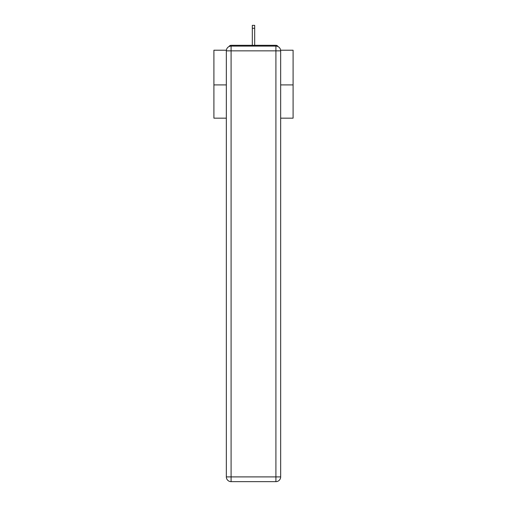 <?xml version="1.0" encoding="UTF-8"?>
<svg xmlns="http://www.w3.org/2000/svg" width="507" height="507" viewBox="0 0 507 507"><rect width="100%" height="100%" fill="white"/><g stroke="black" fill="none" stroke-linecap="round" stroke-linejoin="round"><path stroke-width="0.76" d="M280.618 50.218L293.097 50.218L293.097 118.163L280.663 118.163M226.337 84.903L213.903 84.903L213.903 118.163L226.337 118.163M213.903 84.903L213.903 50.218L226.382 50.218M293.097 84.903L280.663 84.903M278.02 46.593A2.377 2.377 0 0 0 275.909 45.307L231.091 45.307A2.377 2.377 0 0 0 228.98 46.593M275.909 45.307L265.852 45.307M241.148 45.307L231.091 45.307M231.091 46.099L275.909 46.099A4.753 4.753 0 0 1 280.663 50.852L280.663 476.897A4.753 4.753 0 0 1 275.909 481.65L231.091 481.65L231.091 476.897L275.909 476.897L275.909 50.852L231.091 50.852L231.091 476.897L226.337 476.897L226.337 50.852L231.091 50.852L231.091 46.099A4.753 4.753 0 0 0 226.337 50.852A4.753 4.753 0 0 1 231.091 46.099M226.337 476.897A4.753 4.753 0 0 0 231.091 481.65A4.753 4.753 0 0 1 226.337 476.897M254.685 28.278L252.315 28.278L252.315 25.35L254.685 25.35L254.685 45.307M252.315 28.278L252.315 45.307M275.909 481.65A4.753 4.753 0 0 0 280.663 476.897L275.909 476.897L275.909 481.65M280.663 50.852A4.753 4.753 0 0 0 275.909 46.099L275.909 50.852L280.663 50.852"/></g></svg>
